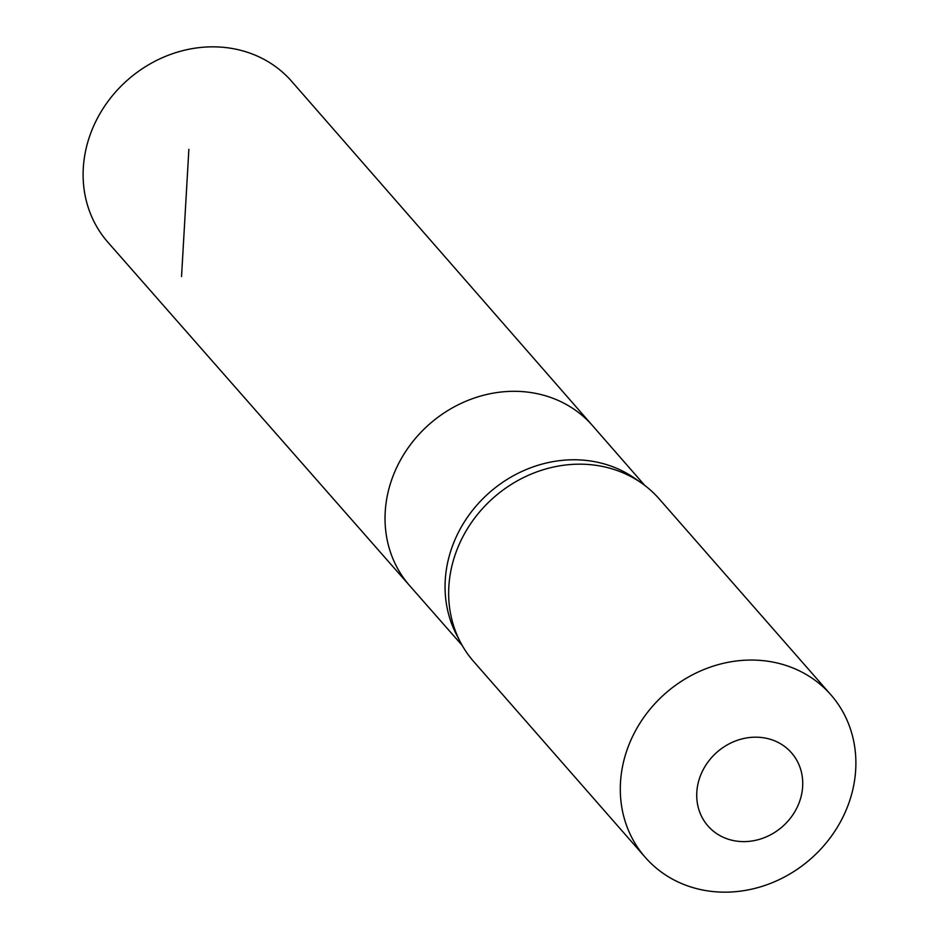 <?xml version="1.0" encoding="UTF-8"?>
<svg xmlns="http://www.w3.org/2000/svg" width="939" height="939" viewBox="0 0 939 939"><rect width="100%" height="100%" fill="white"/><g stroke="black" fill="none" stroke-linecap="round" stroke-linejoin="round"><path stroke-width="1.41" d="M641.619 483.127L634.905 478.432A121.366 108.337 138.8 0 0 489.548 492.47A121.366 108.337 138.8 0 0 456.542 634.729L460.321 641.994A123.361 110.109 -41.2 0 1 493.879 497.412A123.361 110.109 -41.2 0 1 641.619 483.127A123.361 110.109 -41.2 0 1 659.225 498.926L830.874 694.801A123.361 110.109 -41.2 0 1 839.619 823.362A123.361 110.109 -41.2 0 1 719.732 892.05A123.361 110.109 -41.2 0 1 645.316 857.413A123.361 110.109 -41.2 0 1 665.528 693.287A123.361 110.109 -41.2 0 1 830.874 694.801M462.211 645.457L409.756 585.772A121.495 108.443 -41.2 0 1 429.581 424.029A121.495 108.443 -41.2 0 1 592.509 425.625L291.665 81.341A122.129 109.006 -41.2 0 0 217.907 46.95A122.129 109.006 -41.2 0 0 99.182 115.016A122.129 109.006 -41.2 0 0 107.962 242.321L409.756 585.772A121.495 108.443 -41.2 0 1 429.581 424.029A121.495 108.443 -41.2 0 1 592.509 425.625L644.8 485.463M645.316 857.413L473.667 661.526A123.361 110.109 -41.2 0 1 460.321 641.994M741.47 841.567A55.518 49.556 -41.2 0 1 708.522 761.306A55.518 49.556 -41.2 0 1 799.206 765.297A55.518 49.556 -41.2 0 1 741.47 841.567M181.544 276.512L188.868 149.348"/></g></svg>

